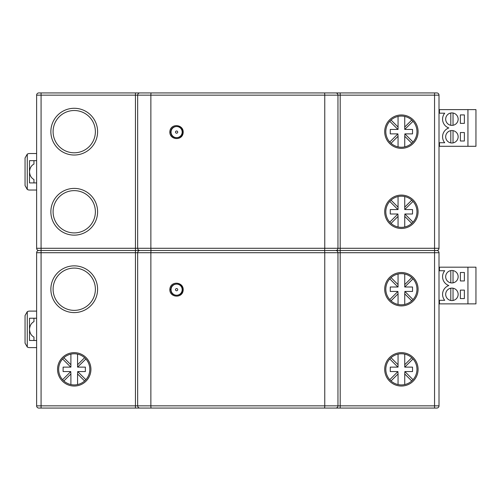 <?xml version="1.0" encoding="UTF-8"?>
<svg xmlns="http://www.w3.org/2000/svg" width="501" height="501" viewBox="0 0 501 501"><rect width="100%" height="100%" fill="white"/><g stroke="black" fill="none" stroke-linecap="round" stroke-linejoin="round"><path stroke-width="0.75" d="M389.765 142.021L397.907 133.88L390.266 133.88L390.266 129.427L398.057 129.427L398.057 116.439M391.024 143.28L398.057 136.253L398.057 146.874M397.907 129.427L389.765 121.286M391.024 120.027L398.057 127.06M398.057 136.253L397.907 133.88M413.018 121.286L404.733 129.427L404.733 116.439M404.733 127.06L411.759 120.027M404.877 129.427L412.523 129.427L412.523 133.88L404.877 133.88L413.018 142.021M404.733 146.874L404.733 136.253L411.759 143.28M404.877 133.88L404.733 136.253M27.273 189.441L25.05 185.583L25.05 157.984L27.273 154.133L27.273 189.441A4.453 4.453 0 0 0 29.503 190.036L36.623 190.036M66.445 408.071L38.846 408.071A2.223 2.223 -175 0 1 36.623 405.848L36.623 252.723A2.223 2.223 -15.8 0 1 38.846 250.5A2.223 2.223 -175.5 0 1 36.623 248.277A2.223 2.223 0 0 0 38.846 250.5A2.223 2.223 -175.5 0 1 36.623 248.277L36.623 95.152A2.223 2.223 -29.5 0 1 38.846 92.929L151.202 92.929A2.223 0.338 90 0 0 150.864 95.152L137.662 95.152A2.223 2.223 0 0 1 139.892 92.929A2.223 2.223 0 0 0 137.662 95.152L36.623 95.152A2.223 2.223 -29.5 0 1 38.846 92.929M41.076 92.929L41.076 248.277L36.623 248.277A2.223 2.223 0 0 0 38.846 250.5L41.076 250.5L41.076 252.723L36.623 252.723L36.623 405.848A2.223 2.223 0 0 0 38.846 408.071L436.778 408.071A2.223 2.223 174 0 0 439.008 405.848L439.008 252.723L434.555 252.723L434.555 250.5L436.778 250.5A2.223 2.223 15.5 0 1 439.008 252.723A2.223 2.223 15.5 0 0 436.778 250.5A2.223 2.223 173.4 0 0 439.008 248.277L439.008 95.152L340.192 95.152L340.192 252.723L337.962 252.723A2.223 2.223 0 0 0 335.739 250.5L434.555 250.5L434.555 248.277L439.008 248.277M139.892 408.071A2.223 2.223 0 0 1 137.662 405.848L137.662 252.723L135.439 252.723L135.439 250.5L41.076 250.5L41.076 248.277L137.662 248.277L137.662 95.152M135.439 92.929L135.439 250.5L335.739 250.5A2.223 2.223 0 0 1 337.962 252.723L337.962 405.848A2.223 2.223 0 0 1 335.739 408.071A2.223 2.223 0 0 0 337.962 405.848A2.223 2.223 0 0 1 335.739 408.071A2.223 2.223 0 0 0 337.962 405.848L340.192 405.848L340.192 408.071M138.552 92.929L137.662 92.929M154.133 92.929L149.68 92.929M323.277 92.929L326.614 92.929M439.008 95.152A2.223 2.223 99.6 0 0 436.778 92.929L151.202 92.929M97.601 211.773A23.365 23.365 0 0 1 74.236 235.144A23.365 23.365 0 0 1 50.864 211.773A23.365 23.365 0 0 1 74.236 188.407A23.365 23.365 0 0 1 97.601 211.773M53.093 211.773A21.142 21.142 0 0 1 74.236 190.63A21.142 21.142 0 0 1 95.378 211.773A21.142 21.142 0 0 1 74.236 232.915A21.142 21.142 0 0 1 53.093 211.773M97.601 131.657A23.365 23.365 0 0 1 74.236 155.022A23.365 23.365 0 0 1 50.864 131.657A23.365 23.365 0 0 1 74.236 108.285A23.365 23.365 0 0 1 97.601 131.657M53.093 131.657A21.142 21.142 0 0 1 74.236 110.514A21.142 21.142 0 0 1 95.378 131.657A21.142 21.142 0 0 1 74.236 152.799A21.142 21.142 0 0 1 53.093 131.657M36.623 153.538L29.503 153.538A4.453 4.453 0 0 0 27.273 154.133M36.623 160.658L29.503 160.658L29.503 171.787C29.778 168.073 31.262 165.499 33.955 164.077L33.955 160.658M36.623 182.915L29.503 182.915L29.503 171.787C29.778 175.5 31.262 178.068 33.955 179.496L33.955 182.915M137.662 250.5L138.552 250.5M326.614 408.071L323.277 408.071M334.405 408.071L337.962 408.071M355.766 408.071L382.476 408.071M439.008 405.848L434.555 405.848L434.555 252.723L340.192 252.723L340.192 405.848L434.555 405.848L434.555 408.071L409.185 408.071M93.155 408.071L119.858 408.071M137.662 408.071L141.889 408.071M149.68 408.071L154.133 408.071M386.929 408.071L404.733 408.071M70.898 408.071L88.702 408.071M100.05 408.071L111.178 408.071M27.273 347.011L25.05 343.154L25.05 315.555L27.273 311.703L27.273 347.011A4.453 4.453 0 0 0 29.503 347.606L36.623 347.606M27.273 311.703A4.453 4.453 0 0 1 29.503 311.108L36.623 311.108M324.423 92.929A2.223 0.338 90 0 1 324.761 95.152L150.864 95.152L150.864 248.277A2.223 0.338 -90 0 0 151.202 250.5A2.223 0.338 90 0 0 150.864 252.723L137.662 252.723A2.223 2.223 0 0 1 139.892 250.5A2.223 2.223 0 0 1 137.662 248.277L337.962 248.277A2.223 2.223 0 0 1 335.739 250.5A2.223 2.223 0 0 0 337.962 248.277A2.223 2.223 0 0 1 335.739 250.5A2.223 2.223 0 0 1 337.962 252.723L324.761 252.723L324.761 405.848L337.962 405.848M89.817 369.343A15.581 15.581 0 0 0 74.236 353.769A15.581 15.581 0 0 0 58.655 369.343A15.581 15.581 0 0 0 74.236 384.925A15.581 15.581 0 0 0 89.817 369.343M50.864 289.227A23.365 23.365 0 0 1 74.236 265.856A23.365 23.365 0 0 1 97.601 289.227A23.365 23.365 0 0 1 74.236 312.593A23.365 23.365 0 0 1 50.864 289.227M53.093 289.227A21.142 21.142 0 0 1 74.236 268.085A21.142 21.142 0 0 1 95.378 289.227A21.142 21.142 0 0 1 74.236 310.37A21.142 21.142 0 0 1 53.093 289.227M183.203 289.672C183.31 281.449 169.945 280.692 169.826 289.672C169.707 297.901 183.072 298.64 183.203 289.672L182.395 289.672C182.733 297.137 170.49 297.143 170.822 289.672C170.484 282.207 182.727 282.195 182.395 289.672M183.203 132.101C183.31 123.885 169.945 123.121 169.826 132.101C169.707 140.33 183.072 141.069 183.203 132.101L182.395 132.101C182.733 139.566 170.49 139.572 170.822 132.101C170.484 124.636 182.727 124.624 182.395 132.101M340.192 92.929L340.192 95.152L337.962 95.152A2.223 2.223 0 0 0 335.739 92.929A2.223 2.223 0 0 1 337.962 95.152L337.962 248.277L434.555 248.277L434.555 92.929M154.133 250.5L146.342 250.5M389.765 379.714L397.907 371.573L390.266 371.573L390.266 367.12L398.057 367.12L398.057 354.126M391.024 380.973L398.057 373.94L398.057 384.561M397.907 367.12L389.765 358.979M391.024 357.72L398.057 364.747M398.057 373.94L397.907 371.573M413.018 358.979L404.733 367.12L404.733 354.126M404.733 364.747L411.759 357.72M404.877 367.12L412.523 367.12L412.523 371.573L404.877 371.573L413.018 379.714M404.733 384.561L404.733 373.94L411.759 380.973M404.877 371.573L404.733 373.94M389.765 299.592L397.907 291.45L390.266 291.45L390.266 286.998L398.057 286.998L398.057 274.009M391.024 300.85L398.057 293.824L398.057 304.439M397.907 286.998L389.765 278.857M391.024 277.598L398.057 284.631M398.057 293.824L397.907 291.45M413.018 278.857L404.733 286.998L404.733 274.009M404.733 284.631L411.759 277.598M404.877 286.998L412.523 286.998L412.523 291.45L404.877 291.45L413.018 299.592M404.733 304.439L404.733 293.824L411.759 300.85M404.877 291.45L404.733 293.824M326.614 250.5L323.277 250.5M416.932 210.677A15.581 15.581 0 0 0 400.844 196.204A15.581 15.581 0 0 0 385.851 212.875A15.581 15.581 0 0 0 401.946 227.341A15.581 15.581 0 0 0 416.932 210.677M416.932 130.554A15.581 15.581 0 0 0 400.844 116.088A15.581 15.581 0 0 0 385.851 132.752A15.581 15.581 0 0 0 401.946 147.225A15.581 15.581 0 0 0 416.932 130.554M181.725 134.807A5.787 5.787 0 0 0 182.176 133.692L182.176 132.101A5.561 5.561 -158.7 0 1 176.609 137.662A5.561 5.561 -158.7 0 1 171.048 132.101L171.048 130.511A5.787 5.787 0 0 1 171.505 129.377M181.869 129.678A5.787 5.787 0 0 1 182.176 130.511L182.176 132.101A5.561 5.561 -158.7 0 1 176.609 137.662A5.561 5.561 -158.7 0 1 171.048 132.101L171.048 133.692A5.787 5.787 0 0 0 171.367 134.537M181.725 292.377A5.787 5.787 0 0 0 182.176 291.256L182.176 288.081A5.787 5.787 0 0 0 181.869 287.248M171.505 286.948A5.787 5.787 0 0 0 171.048 288.081L171.048 291.256A5.787 5.787 0 0 0 171.367 292.108M182.176 289.672L182.176 289.672A5.561 5.561 -149.8 0 1 176.609 295.233A5.561 5.561 -149.8 0 1 171.048 289.672L171.048 289.672A5.561 5.561 -14.6 0 1 176.609 284.105A5.561 5.561 -14.6 0 1 182.176 289.672A5.561 5.561 -149.8 0 1 176.609 295.233A5.561 5.561 -149.8 0 1 171.048 289.672A5.561 5.561 -14.6 0 1 176.609 284.105A5.561 5.561 -14.6 0 1 182.176 289.672M176.609 126.534A5.561 5.561 128.1 0 1 182.176 132.101A5.561 5.561 128.1 0 0 176.609 126.534A5.561 5.561 128.1 0 0 171.048 132.101A5.561 5.561 128.1 0 1 176.609 126.534M36.623 318.229L29.503 318.229L29.503 329.357C29.778 325.644 31.262 323.07 33.955 321.648L33.955 318.229M36.623 340.486L29.503 340.486L29.503 329.357C29.778 333.071 31.262 335.639 33.955 337.067L33.955 340.486M416.932 368.248A15.581 15.581 0 0 0 400.844 353.775A15.581 15.581 0 0 0 385.851 370.446A15.581 15.581 0 0 0 401.946 384.912A15.581 15.581 0 0 0 416.932 368.248M416.932 288.125A15.581 15.581 0 0 0 400.844 273.659A15.581 15.581 0 0 0 385.851 290.323A15.581 15.581 0 0 0 401.946 304.796A15.581 15.581 0 0 0 416.932 288.125M467.94 303.869L467.94 267.19L475.95 267.19L475.95 303.869L439.008 303.869M439.008 267.19L467.94 267.19M439.452 303.869L439.452 300.306L444.719 300.306A9.35 9.35 0 0 1 448.802 285.532A9.35 9.35 0 0 1 444.719 270.753L439.452 270.753L439.452 267.19M464.377 272.488L460.369 272.488L460.369 280.948L464.377 280.948L464.377 272.488M451.915 282.946A6.231 6.231 0 0 0 458.146 276.715A6.231 6.231 0 0 0 451.915 270.484A6.231 6.231 0 0 0 445.683 276.715A6.231 6.231 0 0 0 451.915 282.946M451.915 300.575A6.231 6.231 0 0 0 458.146 294.344A6.231 6.231 0 0 0 451.915 288.113A6.231 6.231 0 0 0 445.683 294.344A6.231 6.231 0 0 0 451.915 300.575M464.377 290.117L460.369 290.117L460.369 298.571L464.377 298.571L464.377 290.117M450.8 270.584L450.8 282.846M453.029 282.846L453.029 270.584M450.8 288.213L450.8 300.475M453.029 300.475L453.029 288.213M62.606 379.714L70.747 371.573L63.107 371.573L63.107 367.12L70.898 367.12L70.898 354.126M63.865 380.973L70.898 373.94L70.898 384.561M70.747 367.12L62.606 358.979M63.865 357.72L70.898 364.747M70.898 373.94L70.747 371.573M85.865 358.979L77.574 367.12L77.574 354.126M77.574 364.747L84.606 357.72M77.718 367.12L85.364 367.12L85.364 371.573L77.718 371.573L85.865 379.714M77.574 384.561L77.574 373.94L84.606 380.973M77.718 371.573L77.574 373.94M467.94 146.298L467.94 109.619L475.95 109.619L475.95 146.298L439.008 146.298M439.008 109.619L467.94 109.619M439.452 146.298L439.452 142.735L444.719 142.735A9.35 9.35 0 0 1 448.802 127.962A9.35 9.35 0 0 1 444.719 113.182L439.452 113.182L439.452 109.619M464.377 114.917L460.369 114.917L460.369 123.378L464.377 123.378L464.377 114.917M451.915 125.382A6.231 6.231 0 0 0 458.146 119.144A6.231 6.231 0 0 0 451.915 112.913A6.231 6.231 0 0 0 445.683 119.144A6.231 6.231 0 0 0 451.915 125.382M451.915 143.004A6.231 6.231 0 0 0 458.146 136.773A6.231 6.231 0 0 0 451.915 130.542A6.231 6.231 0 0 0 445.683 136.773A6.231 6.231 0 0 0 451.915 143.004M464.377 132.546L460.369 132.546L460.369 141L464.377 141L464.377 132.546M450.8 113.013L450.8 125.281M453.029 125.281L453.029 113.013M450.8 130.642L450.8 142.904M453.029 142.904L453.029 130.642M389.765 222.143L397.907 214.002L390.266 214.002L390.266 209.55L398.057 209.55L398.057 196.561M391.024 223.402L398.057 216.369L398.057 226.991M397.907 209.55L389.765 201.408M391.024 200.15L398.057 207.176M398.057 216.369L397.907 214.002M413.018 201.408L404.733 209.55L404.733 196.561M404.733 207.176L411.759 200.15M404.877 209.55L412.523 209.55L412.523 214.002L404.877 214.002L413.018 222.143M404.733 226.991L404.733 216.369L411.759 223.402M404.877 214.002L404.733 216.369M137.662 252.723A2.223 2.223 0 0 1 139.892 250.5A2.223 2.223 0 0 1 137.662 248.277M151.909 95.152L156.356 95.152M316.601 95.152L324.391 95.152M324.391 248.277L316.601 248.277M151.909 252.723L156.356 252.723M324.391 405.848L316.601 405.848M324.423 408.071A2.223 0.338 -90 0 0 324.761 405.848L150.864 405.848L150.864 252.723L324.761 252.723A2.223 0.338 90 0 0 324.423 250.5A2.223 0.338 -90 0 0 324.761 248.277L324.761 95.152L337.962 95.152A2.223 2.223 0 0 0 335.739 92.929M151.202 408.071A2.223 0.338 -90 0 1 150.864 405.848L135.439 405.848L135.439 252.723L41.076 252.723L41.076 405.848L135.439 405.848L135.439 408.071M38.846 408.071A2.223 2.223 0 0 1 36.623 405.848L41.076 405.848L41.076 408.071M156.356 405.848L151.909 405.848M36.623 252.723A2.223 2.223 -15.8 0 1 38.846 250.5M90.925 369.343A16.69 16.69 0 0 0 74.236 352.654A16.69 16.69 0 0 0 57.546 369.343A16.69 16.69 0 0 0 74.236 386.039A16.69 16.69 0 0 0 90.925 369.343M335.739 250.5A2.223 2.223 0 0 0 337.962 248.277M316.601 252.723L324.391 252.723M156.356 248.277L151.909 248.277M315.317 252.723L307.558 252.723M418.084 211.773A16.69 16.69 0 0 0 401.395 195.083A16.69 16.69 0 0 0 384.699 211.773A16.69 16.69 0 0 0 401.395 228.469A16.69 16.69 0 0 0 418.084 211.773M418.084 131.657A16.69 16.69 0 0 0 401.395 114.961A16.69 16.69 0 0 0 384.699 131.657A16.69 16.69 0 0 0 401.395 148.346A16.69 16.69 0 0 0 418.084 131.657M315.317 95.152L307.558 95.152M169.826 132.101L170.822 132.101M177.723 289.672A1.115 1.115 -149.8 0 1 176.609 290.78A1.115 1.115 -149.8 0 1 175.5 289.672A1.115 1.115 -14.6 0 1 176.609 288.557A1.115 1.115 -14.6 0 1 177.723 289.672M169.826 289.672L170.822 289.672M175.5 132.101A1.115 1.115 128.1 0 1 176.609 130.986A1.115 1.115 128.1 0 1 177.723 132.101A1.115 1.115 -158.7 0 1 176.609 133.21A1.115 1.115 -158.7 0 1 175.5 132.101M418.084 369.343A16.69 16.69 0 0 0 401.395 352.654A16.69 16.69 0 0 0 384.699 369.343A16.69 16.69 0 0 0 401.395 386.039A16.69 16.69 0 0 0 418.084 369.343M418.084 289.227A16.69 16.69 0 0 0 401.395 272.531A16.69 16.69 0 0 0 384.699 289.227A16.69 16.69 0 0 0 401.395 305.917A16.69 16.69 0 0 0 418.084 289.227"/></g></svg>
